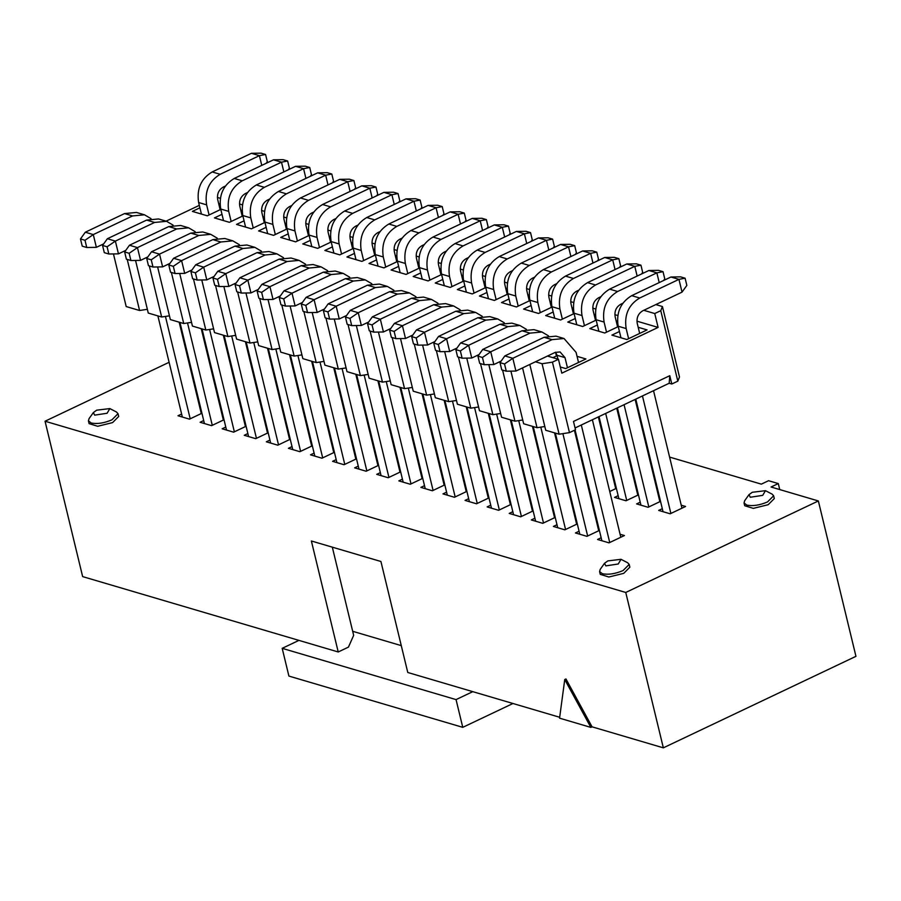 <?xml version="1.0" encoding="UTF-8"?>
<svg xmlns="http://www.w3.org/2000/svg" width="901" height="901" viewBox="0 0 901 901"><rect width="100%" height="100%" fill="white"/><g stroke="black" fill="none" stroke-linecap="round" stroke-linejoin="round"><path stroke-width="1.35" d="M629.18 564.42L629.855 567.191L623.751 573.34L608.862 577.012L600.257 574.354L599.593 571.583L602.352 573.712C608.344 574.939 615.248 573.881 623.075 570.558L629.18 564.42L627.67 562.765L621.014 559.307L618.255 563.992L605.821 565.884L604.526 563.294L607.826 560.906L621.014 559.307M773.632 495.787L774.308 498.568L768.204 504.706L753.315 508.378L744.71 505.72L744.046 502.949L746.805 505.089C752.797 506.306 759.701 505.258 767.528 501.936L773.632 495.787L772.123 494.131L765.467 490.685L762.708 495.359L750.274 497.251L748.979 494.672L752.279 492.284L765.467 490.685M118.02 413.694L118.695 416.465L112.591 422.603L97.702 426.286L89.098 423.628L88.433 420.846L91.192 422.986C97.184 424.213 104.088 423.155 111.915 419.832L118.02 413.694L116.511 412.039L109.854 408.581L107.095 413.255L94.661 415.147L93.366 412.568L96.666 410.18L109.854 408.581M603.355 437.559L604.143 437.796M625.44 444.069L626.218 444.306M647.515 450.579L648.303 450.815M669.601 457.089L761.334 484.141L768.553 480.706L778.295 483.578L771.065 487.013L818.356 500.956L855.95 656.333L663.339 747.841L592.058 726.825L590.853 727.4L559.566 718.165L564.747 679.534L590.853 727.4M224.281 336.084L223.617 336.388M205.89 344.813L205.225 345.128M187.498 353.552L186.845 353.868M169.106 362.292L45.05 421.229L625.756 592.464L818.356 500.956M201.937 413.232L189.48 419.145L178.004 415.755L181.619 414.043M200.551 410.541L201.34 410.777M224.011 419.742L211.566 425.655L200.09 422.276L203.705 420.553M222.637 417.05L223.414 417.287M246.097 426.252L233.641 432.165L222.164 428.786L225.779 427.063M244.712 423.56L245.5 423.797M323.346 406.554L322.693 406.858M345.432 413.063L344.779 413.368M367.507 419.573L366.853 419.877M389.592 426.083L388.939 426.398M411.667 432.593L411.014 432.908M433.753 439.102L433.099 439.418M455.827 445.612L455.174 445.927M477.913 452.122L477.26 452.437M499.999 458.632L499.334 458.947M522.073 465.153L521.42 465.457M544.159 471.662L543.494 471.966M566.233 478.172L565.58 478.476M588.319 484.682L587.666 484.997M614.989 485.662L615.777 485.898M616.374 488.353L609.74 491.507M638.46 494.863L626.004 500.776L614.527 497.397L618.142 495.674M637.075 492.183L637.863 492.408M660.534 501.373L648.089 507.286L636.613 503.907L640.228 502.184M659.16 498.692L659.937 498.917M681.235 505.202L685.571 506.475L670.164 513.795L658.687 510.416L662.303 508.693M268.171 432.762L255.726 438.674L244.25 435.296L247.865 433.572M266.797 430.081L267.574 430.306M290.257 439.271L277.801 445.184L266.336 441.805L269.94 440.082M288.872 436.591L289.66 436.816M312.332 445.781L299.887 451.694L288.41 448.315L292.025 446.592M310.958 443.101L311.746 443.326M334.417 452.291L321.961 458.215L310.496 454.825L314.111 453.113M333.032 449.61L333.82 449.847M356.492 458.812L344.047 464.725L332.57 461.335L336.186 459.623M355.118 456.12L355.906 456.356M378.578 465.321L366.133 471.234L354.656 467.844L358.271 466.132M377.192 462.63L377.981 462.866M400.652 471.831L388.207 477.744L376.731 474.354L380.346 472.642M399.278 469.139L400.067 469.376M422.738 478.341L410.293 484.254L398.816 480.875L402.432 479.152M421.353 475.649L422.141 475.886M444.824 484.851L432.367 490.763L420.891 487.385L424.506 485.662M443.438 482.159L444.227 482.395M466.898 491.36L454.453 497.273L442.977 493.894L446.592 492.171M465.524 488.68L466.301 488.905M488.984 497.87L476.528 503.783L465.051 500.404L468.666 498.681M487.599 495.19L488.387 495.415M511.058 504.38L498.613 510.293L487.137 506.914L490.752 505.202M509.684 501.699L510.462 501.925M533.144 510.89L520.688 516.814L509.223 513.424L512.838 511.712M531.759 508.209L532.547 508.446M555.219 517.411L542.774 523.323L531.297 519.933L534.912 518.221M553.845 514.719L554.633 514.955M577.304 523.92L564.848 529.833L553.383 526.443L556.998 524.731M575.919 521.229L576.708 521.465M599.379 530.43L586.934 536.343L575.457 532.953L579.073 531.241M598.005 527.738L598.793 527.975M620.079 534.248L624.427 535.532L609.02 542.852L597.543 539.474L601.158 537.751M278.893 392.329L278.24 392.633M256.819 385.819L256.166 386.124M300.979 398.839L300.326 399.143M779.737 489.57L778.295 483.578M625.756 592.464L663.339 747.841M332.323 547.166L353.665 635.351L348.45 647.109L338.224 651.975L82.644 576.606L45.05 421.229M559.679 717.275L407.77 672.484L380.92 561.492L311.374 540.983L338.224 651.975M88.433 420.846L89.053 418.65M744.046 502.949L744.665 500.753M599.593 571.583L600.212 569.376M564.747 679.534L565.952 678.96L592.058 726.825M283.849 171.9L281.495 162.169L242.245 180.808C231.152 187.521 226.635 197.702 228.708 211.375L220.711 209.021L223.504 220.576M220.711 209.021C218.639 195.348 223.155 185.155 234.249 178.454L273.499 159.815L283.128 159.668L287.644 160.997L281.495 162.169L273.499 159.815M261.763 165.379L259.409 155.659L220.171 174.298C209.077 181 204.561 191.192 206.622 204.865L198.625 202.511L201.43 214.066M198.625 202.511C196.564 188.838 201.081 178.646 212.174 171.945L251.413 153.305L261.042 153.159L265.57 154.488L259.409 155.659L251.413 153.305M305.923 178.409L303.569 168.678L264.331 187.329C253.237 194.03 248.721 204.212 250.782 217.884L242.786 215.53L245.59 227.097M242.786 215.53C240.725 201.858 245.241 191.665 256.334 184.964L295.573 166.325L305.214 166.178L309.73 167.507L303.569 168.678L295.573 166.325M85.291 232.221L93.287 234.587L84.998 240.274L86.744 247.493L82.228 246.153L80.482 238.945L85.291 232.221L124.541 213.582L136.49 212.445L144.487 214.798L132.537 215.936L93.287 234.587L96.373 247.347L103.694 243.867M157.878 315.891L182.351 417.039M179.175 322.175L201.272 413.536M190.201 418.807L165.435 316.431M107.377 238.731L115.373 241.096L107.084 246.784L108.83 254.003L104.302 252.663L102.556 245.455L107.377 238.731L146.615 220.092L158.565 218.954L166.572 221.308L154.612 222.446L115.373 241.096L118.459 253.857L125.78 250.377M179.963 322.412L204.426 423.549M201.25 328.685L223.358 420.046M212.287 425.317L187.521 322.941M129.451 245.241L137.448 247.606L129.158 253.294L130.904 260.513L126.388 259.184L124.642 251.965L129.451 245.241L168.701 226.601L180.65 225.464L188.647 227.829L176.697 228.955L137.448 247.606L140.545 260.366L147.854 256.886M202.038 328.921L226.511 430.059M223.335 335.195L245.432 426.567M234.361 431.827L209.595 329.462M328.009 184.919L325.655 175.188L286.417 193.839C275.312 200.54 270.796 210.721 272.868 224.394L264.871 222.04L267.665 233.607M264.871 222.04C262.799 208.368 267.315 198.175 278.409 191.474L317.659 172.834L327.288 172.688L331.805 174.017L325.655 175.188L317.659 172.834M350.084 191.429L347.73 181.698L308.491 200.349C297.398 207.05 292.881 217.231 294.954 230.915L286.946 228.55L289.75 240.116M286.946 228.55C284.885 214.877 289.401 204.685 300.495 197.983L339.733 179.344L349.374 179.198L353.89 180.538L347.73 181.698L339.733 179.344M372.169 197.938L369.815 188.208L330.577 206.858C319.472 213.56 314.967 223.752 317.028 237.425L309.032 235.06L311.825 246.626M309.032 235.06C306.959 221.387 311.476 211.206 322.569 204.504L361.819 185.854L371.449 185.707L375.976 187.048L369.815 188.208L361.819 185.854M394.244 204.448L391.901 194.729L352.651 213.368C341.558 220.069 337.042 230.262 339.114 243.934L331.118 241.569L333.911 253.136M331.118 241.569C329.045 227.897 333.561 217.715 344.655 211.014L383.894 192.364L393.534 192.217L398.051 193.557L391.901 194.729L383.894 192.364M416.33 210.958L413.976 201.238L374.737 219.878C363.632 226.579 359.127 236.772 361.188 250.444L353.192 248.09L355.985 259.646M353.192 248.09C351.131 234.406 355.636 224.225 366.741 217.524L405.979 198.873L415.609 198.738L420.136 200.067L413.976 201.238L405.979 198.873M438.415 217.468L436.061 207.748L396.812 226.388C385.718 233.089 381.202 243.281 383.274 256.954L375.278 254.6L378.071 266.155M375.278 254.6C373.205 240.927 377.722 230.735 388.815 224.034L428.065 205.383L437.695 205.248L442.211 206.577L436.061 207.748L428.065 205.383M460.49 223.977L458.136 214.258L418.897 232.897C407.804 239.598 403.288 249.791 405.349 263.464L397.352 261.11L400.157 272.665M397.352 261.11C395.291 247.437 399.796 237.245 410.901 230.543L450.14 211.904L459.769 211.758L464.297 213.086L458.136 214.258L450.14 211.904M482.576 230.498L480.222 220.768L440.972 239.418C429.878 246.119 425.362 256.301 427.434 269.973L419.438 267.62L422.231 279.175M419.438 267.62C417.366 253.947 421.882 243.754 432.976 237.053L472.225 218.414L481.855 218.267L486.371 219.596L480.222 220.768L472.225 218.414M504.65 237.008L502.296 227.277L463.058 245.928C451.964 252.629 447.448 262.81 449.509 276.483L441.513 274.129L444.317 285.696M441.513 274.129C439.451 260.457 443.968 250.264 455.061 243.563L494.3 224.923L503.929 224.777L508.457 226.106L502.296 227.277L494.3 224.923M526.736 243.518L524.382 233.787L485.132 252.438C474.039 259.139 469.522 269.32 471.595 283.004L463.598 280.639L466.391 292.206M463.598 280.639C461.526 266.966 466.042 256.774 477.136 250.073L516.386 231.433L526.015 231.287L530.531 232.616L524.382 233.787L516.386 231.433M548.81 250.028L546.457 240.297L507.218 258.947C496.124 265.649 491.608 275.841 493.669 289.514L485.673 287.149L488.477 298.715M485.673 287.149C483.612 273.476 488.128 263.295 499.222 256.582L538.46 237.943L548.101 237.796L552.617 239.137L546.457 240.297L538.46 237.943M570.896 256.537L568.542 246.818L529.304 265.457C518.199 272.158 513.683 282.351 515.755 296.024L507.759 293.658L510.552 305.225M507.759 293.658C505.686 279.986 510.203 269.804 521.296 263.103L560.546 244.453L570.175 244.306L574.692 245.646L568.542 246.818L560.546 244.453M592.971 263.047L590.628 253.327L551.378 271.967C540.285 278.668 535.768 288.861 537.841 302.533L529.833 300.168L532.637 311.735M529.833 300.168C527.772 286.495 532.288 276.314 543.382 269.613L582.62 250.962L592.261 250.816L596.777 252.156L590.628 253.327L582.62 250.962M615.056 269.557L612.703 259.837L573.464 278.477C562.359 285.178 557.854 295.37 559.915 309.043L551.919 306.689L554.712 318.244M551.919 306.689C549.847 293.005 554.363 282.824 565.456 276.123L604.706 257.472L614.336 257.337L618.863 258.666L612.703 259.837L604.706 257.472M598.354 416.904L615.721 488.669M637.142 276.066L634.788 266.347L595.538 284.986C584.445 291.687 579.929 301.88 582.001 315.553L574.005 313.199L576.798 324.754M574.005 313.199C571.932 299.526 576.449 289.334 587.542 282.632L626.781 263.982L636.421 263.847L640.938 265.176L634.788 266.347L626.781 263.982M599.019 416.589L618.874 498.67M616.746 408.164L637.795 495.178M605.675 413.424L626.724 500.438M659.217 282.587L656.863 272.857L617.624 291.496C606.519 298.197 602.014 308.39 604.075 322.062L596.079 319.709L598.872 331.264M596.079 319.709C594.018 306.036 598.523 295.843 609.628 289.142L648.866 270.503L658.496 270.356L663.023 271.685L656.863 272.857L648.866 270.503M617.41 407.849L640.949 505.179M635.137 399.425L659.881 501.688M624.066 404.684L648.81 506.948M639.676 333.426L637.232 323.313C636.388 317.704 638.235 313.525 642.785 310.777L682.034 292.127L678.949 279.366L639.699 298.017C628.605 304.718 624.089 314.9 626.161 328.572L618.165 326.218L620.958 337.785M618.165 326.218C616.093 312.546 620.609 302.353 631.702 295.652L670.952 277.012L680.582 276.866L685.098 278.195L678.949 279.366L670.952 277.012M635.791 399.109L663.035 511.7M653.529 390.685L681.956 508.198M642.458 395.944L670.885 513.457M151.537 251.762L159.533 254.116L151.244 259.803L152.99 267.023L148.462 265.694L146.717 258.474L151.537 251.762L190.775 233.111L202.725 231.974L210.733 234.339L198.772 235.476L159.533 254.116L162.619 266.876L169.94 263.407M224.124 335.431L248.586 436.568M245.41 341.704L267.518 433.077M256.447 438.337L231.681 335.972M173.611 258.272L181.608 260.626L173.319 266.324L175.064 273.532L170.548 272.203L168.802 264.984L173.611 258.272L212.861 239.621L224.811 238.483L232.807 240.849L220.858 241.986L181.608 260.626L184.705 273.386L192.014 269.917M246.198 341.941L270.672 443.078M267.496 348.214L289.604 439.587M278.522 444.846L253.755 342.481M195.697 264.781L203.694 267.135L195.404 272.834L197.15 280.042L192.623 278.713L190.888 271.494L195.697 264.781L234.936 246.131L246.897 244.993L254.893 247.358L242.932 248.496L203.694 267.135L206.779 279.896L214.1 276.427M268.284 348.45L292.746 449.599M289.57 354.724L311.678 446.096M300.607 451.356L275.841 348.991M217.772 271.291L225.779 273.645L217.479 279.344L219.225 286.552L214.708 285.223L212.963 278.004L217.772 271.291L257.022 252.64L268.971 251.514L276.967 253.868L265.018 255.006L225.779 273.645L228.865 286.417L236.175 282.937M290.359 354.96L314.832 456.109M311.656 361.245L333.764 452.606M322.682 457.866L297.916 355.501M239.857 277.801L247.854 280.155L239.565 285.854L241.31 293.062L236.794 291.733L235.048 284.525L239.857 277.801L279.096 259.161L291.057 258.024L299.053 260.378L287.104 261.515L247.854 280.155L250.94 292.926L258.26 289.446M312.444 361.47L336.918 462.618M333.742 367.754L355.839 459.116M344.768 464.375L320.001 362.011M261.943 284.311L269.94 286.676L261.65 292.363L263.396 299.582L258.869 298.242L257.123 291.034L261.943 284.311L301.182 265.671L313.131 264.534L321.128 266.887L309.178 268.025L269.94 286.676L273.026 299.436L280.346 295.956M334.519 367.98L358.992 469.128M355.816 374.264L377.924 465.626M366.842 470.885L342.076 368.52M284.018 290.82L292.014 293.185L283.725 298.873L285.471 306.092L280.954 304.752L279.209 297.544L284.018 290.82L323.256 272.181L335.217 271.043L343.213 273.397L331.264 274.535L292.014 293.185L295.1 305.946L302.421 302.466M356.605 374.489L381.078 475.638M377.902 380.774L399.999 472.135M388.928 477.406L364.162 375.03M306.103 297.33L314.1 299.695L305.811 305.383L307.556 312.602L303.029 311.262L301.283 304.054L306.103 297.33L345.342 278.691L357.292 277.553L365.288 279.907L353.338 281.044L314.1 299.695L317.186 312.456L324.506 308.975M378.69 381.01L403.152 482.148M399.976 387.284L422.085 478.656M411.002 483.916L386.247 381.551M328.178 303.851L336.174 306.205L327.885 311.892L329.631 319.112L325.115 317.783L323.369 310.563L328.178 303.851L367.428 285.2L379.377 284.063L387.374 286.428L375.424 287.554L336.174 306.205L339.26 318.965L346.581 315.485M400.765 387.52L425.238 488.657M422.062 393.793L444.159 485.166M433.088 490.426L408.322 388.061M350.264 310.361L358.26 312.715L349.971 318.413L351.717 325.621L347.189 324.292L345.443 317.073L350.264 310.361L389.502 291.71L401.452 290.572L409.459 292.938L397.499 294.075L358.26 312.715L361.346 325.475L368.667 322.006M422.851 394.03L447.313 495.167M444.137 400.303L466.245 491.676M455.174 496.935L430.408 394.57M372.338 316.87L380.335 319.224L372.045 324.923L373.791 332.131L369.275 330.802L367.529 323.583L372.338 316.87L411.588 298.22L423.538 297.082L431.534 299.447L419.584 300.585L380.335 319.224L383.432 331.985L390.741 328.516M444.925 400.54L469.398 501.688M466.222 406.813L488.319 498.185M477.248 503.445L452.482 401.08M394.424 323.38L402.42 325.734L394.131 331.433L395.877 338.641L391.349 337.312L389.604 330.093L394.424 323.38L433.663 304.729L445.612 303.603L453.62 305.957L441.659 307.095L402.42 325.734L405.506 338.506L412.827 335.026M467.011 407.049L491.473 508.198M488.297 413.334L510.405 504.695M499.334 509.955L474.568 407.59M416.499 329.89L424.495 332.244L416.206 337.943L417.951 345.151L413.435 343.822L411.689 336.614L416.499 329.89L455.748 311.25L467.698 310.113L475.694 312.467L463.745 313.604L424.495 332.244L427.592 345.015L434.901 341.535M489.085 413.559L513.559 514.708M510.383 419.843L532.491 511.205M521.409 516.464L496.642 414.1M438.584 336.4L446.581 338.753L438.291 344.452L440.037 351.672L435.521 350.331L433.775 343.123L438.584 336.4L477.823 317.76L489.784 316.623L497.78 318.977L485.819 320.114L446.581 338.753L449.667 351.525L456.987 348.045M511.171 420.069L535.633 521.217M532.457 426.353L554.565 517.715M543.494 522.974L518.728 420.609M460.659 342.909L468.666 345.274L460.366 350.962L462.112 358.181L457.595 356.841L455.85 349.633L460.659 342.909L499.909 324.27L511.858 323.132L519.854 325.486L507.905 326.624L468.666 345.274L471.752 358.035L479.062 354.555M533.246 426.578L557.719 527.727M554.543 432.863L576.651 524.224M565.569 529.484L540.803 427.119M482.745 349.419L490.741 351.784L482.452 357.472L484.197 364.691L479.681 363.351L477.935 356.143L482.745 349.419L521.983 330.78L533.944 329.642L541.94 331.996L529.991 333.133L490.741 351.784L493.827 364.545L501.147 361.064M555.331 433.088L579.805 534.237M574.421 430.284L598.726 530.734M587.655 536.005L562.888 433.629M567.45 367.743L565.006 357.629L557.009 355.276L557.944 359.15M557.009 355.276L555.635 352.201M504.83 355.929L512.827 358.294L504.537 363.981L506.283 371.201L501.756 369.872L500.01 362.652L504.83 355.929L544.069 337.289L556.018 336.152L564.015 338.506L552.065 339.643L512.827 358.294L515.913 371.054L555.151 352.415L560.062 351.942L565.006 357.629M575.075 429.968L601.879 540.746M592.385 419.742L620.812 537.255M609.729 542.515L581.303 425.002M669.195 383.252L669.781 375.694L671.797 384.017L669.195 383.252L575.063 427.975M529.799 364.454L545.724 430.261L559.116 434.203L569.477 432.626L575.491 429.766L573.486 421.443L669.781 375.694M510.912 371.133L523.639 423.752L537.03 427.693L544.812 426.511M488.838 364.623L501.564 417.242L514.955 421.184L522.738 420.001M466.752 358.102L479.478 410.732L492.87 414.674L500.652 413.491M444.666 351.593L457.404 404.222L470.784 408.164L478.577 406.982M422.592 345.083L435.318 397.701L448.709 401.655L456.492 400.472M400.506 338.573L413.244 391.192L426.623 395.145L434.417 393.962M378.431 332.064L391.158 384.682L404.549 388.635L412.331 387.441M356.345 325.554L369.083 378.172L382.463 382.125L390.257 380.932M334.271 319.044L346.998 371.662L360.389 375.604L368.171 374.422M312.185 312.534L324.912 365.153L338.303 369.095L346.097 367.912M290.111 306.025L302.837 358.643L316.228 362.585L324.011 361.402M268.025 299.504L280.752 352.133L294.143 356.075L301.925 354.893M245.95 292.994L258.677 345.612L272.068 349.565L279.851 348.383M223.865 286.484L236.591 339.103L249.982 343.056L257.765 341.873M201.779 279.974L214.517 332.593L227.897 336.546L235.69 335.352M179.704 273.465L192.431 326.083L205.822 330.036L213.605 328.842M157.619 266.955L170.357 319.573L183.736 323.527L191.53 322.333M135.544 260.445L148.271 313.064L161.662 317.006L169.444 315.823M113.458 253.936L126.196 306.554L139.576 310.496L147.37 309.313M655.815 304.583L662.438 306.543L679.489 377.012L677.822 381.157L660.771 310.687L654.745 313.537L658.102 327.412L561.807 373.172L558.451 359.296L547.47 356.064M671.797 384.017L677.822 381.157M242.887 215.913L229.406 222.322L214.449 217.907L221.995 214.325M228.708 211.375L231.152 221.488M242.223 216.229L239.779 206.115C238.934 200.506 240.781 196.328 245.342 193.58L247.471 192.566M240.747 210.091L242.099 210.496M220.801 209.404L207.32 215.812L192.375 211.397L199.909 207.816M206.622 204.865L209.077 214.979M220.148 209.719L217.704 199.605C216.848 193.997 218.706 189.818 223.257 187.07L225.396 186.056M218.661 203.581L220.013 203.975M264.962 222.423L251.48 228.831L236.535 224.417L244.07 220.835M250.782 217.884L253.237 227.998M264.308 222.738L261.864 212.625C261.008 207.016 262.867 202.838 267.417 200.09L269.557 199.076M262.822 216.6L264.173 217.006M151.008 218.628L144.487 214.798M173.093 225.137L166.572 221.308M195.168 231.658L188.647 227.829M287.047 228.933L273.566 235.341L258.61 230.938L266.155 227.345M272.868 224.394L275.312 234.508M286.394 229.248L283.939 219.134C283.094 213.526 284.941 209.347 289.503 206.599L291.631 205.586M284.907 223.11L286.259 223.516M309.122 235.443L295.641 241.851L280.695 237.447L288.23 233.855M294.954 230.915L297.398 241.017M308.469 235.758L306.025 225.644C305.18 220.035 307.027 215.857 311.577 213.109L313.717 212.095M306.982 229.62L308.333 230.025M331.208 241.964L317.726 248.361L302.77 243.957L310.316 240.376M317.028 237.425L319.472 247.527M330.554 242.268L328.099 232.165C327.254 226.545 329.113 222.367 333.663 219.619L335.791 218.605M329.068 236.141L330.419 236.535M353.282 248.473L339.801 254.87L324.856 250.467L332.401 246.885M339.114 243.934L341.558 254.048M352.629 248.777L350.185 238.675C349.34 233.066 351.187 228.877 355.737 226.128L357.877 225.115M351.142 242.651L352.494 243.045M375.368 254.983L361.887 261.391L346.93 256.976L354.476 253.395M361.188 250.444L363.632 260.558M374.715 255.287L372.271 245.185C371.415 239.576 373.273 235.398 377.823 232.638L379.963 231.625M373.228 249.16L374.579 249.554M397.442 261.493L383.961 267.901L369.016 263.486L376.562 259.905M383.274 256.954L385.718 267.068M396.789 261.808L394.345 251.694C393.5 246.086 395.348 241.907 399.898 239.159L402.037 238.134M395.302 255.67L396.665 256.064M419.528 268.002L406.047 274.411L391.09 269.996L398.636 266.414M405.349 263.464L407.793 273.577M418.875 268.318L416.431 258.204C415.575 252.595 417.433 248.417 421.983 245.669L424.123 244.655M417.388 262.18L418.74 262.574M441.614 274.512L428.133 280.921L413.176 276.506L420.722 272.924M427.434 269.973L429.878 280.087M440.949 274.828L438.505 264.714C437.661 259.105 439.508 254.927 444.069 252.179L446.198 251.165M439.474 268.689L440.826 269.095M463.688 281.022L450.207 287.43L435.262 283.015L442.796 279.434M449.509 276.483L451.964 286.597M463.035 281.337L460.591 271.224C459.735 265.615 461.594 261.436 466.144 258.688L468.283 257.675M461.549 275.199L462.9 275.605M485.774 287.532L472.293 293.94L457.336 289.536L464.882 285.944M471.595 283.004L474.039 293.107M485.11 287.847L482.666 277.733C481.821 272.125 483.668 267.946 488.229 265.198L490.358 264.184M483.634 281.709L484.986 282.114M507.849 294.053L494.367 300.45L479.422 296.046L486.957 292.465M493.669 289.514L496.124 299.616M507.195 294.357L504.751 284.243C503.907 278.634 505.754 274.456 510.304 271.708L512.444 270.694M505.709 288.23L507.06 288.624M529.934 300.562L516.453 306.959L501.497 302.556L509.042 298.974M515.755 296.024L518.199 306.126M529.281 300.866L526.826 290.764C525.981 285.144 527.828 280.966 532.39 278.218L534.518 277.204M527.795 294.74L529.146 295.134M552.009 307.072L538.528 313.469L523.582 309.066L531.117 305.484M537.841 302.533L540.285 312.647M551.356 307.376L548.912 297.274C548.067 291.665 549.914 287.475 554.464 284.727L556.604 283.714M549.869 301.249L551.221 301.644M574.095 313.582L560.613 319.99L545.657 315.575L553.203 311.994M559.915 309.043L562.359 319.157M573.441 313.897L570.986 303.783C570.142 298.175 572 293.996 576.55 291.237L578.679 290.223M571.955 307.759L573.306 308.153M596.169 320.092L582.688 326.5L567.743 322.085L575.288 318.504M582.001 315.553L584.445 325.666M595.516 320.407L593.072 310.293C592.227 304.684 594.074 300.506 598.624 297.758L600.764 296.733M594.029 314.269L595.381 314.663M618.255 326.601L604.774 333.01L589.817 328.595L597.363 325.013M604.075 322.062L606.519 332.176M617.602 326.917L615.158 316.803C614.302 311.194 616.16 307.016 620.71 304.268L622.85 303.254M616.115 320.779L617.467 321.184M638.19 327.288L647.076 329.912L626.848 339.519L611.903 335.104L619.449 331.523M626.161 328.572L628.605 338.686M217.254 238.168L210.733 234.339M239.328 244.678L232.807 240.849M261.414 251.188L254.893 247.358M283.5 257.697L276.967 253.868M305.574 264.207L299.053 260.378M327.66 270.717L321.128 266.887M349.734 277.226L343.213 273.397M371.82 283.736L365.288 279.907M393.895 290.257L387.374 286.428M415.98 296.767L409.459 292.938M438.055 303.277L431.534 299.447M460.141 309.786L453.62 305.957M482.215 316.296L475.694 312.467M504.301 322.806L497.78 318.977M526.387 329.315L519.854 325.486M548.461 335.825L541.94 331.996M555.545 352.235L556.446 355.963M577.045 356.345L585.92 358.958L565.704 368.577L560.309 366.977M578.532 362.484L576.077 352.37L564.015 338.506M559.116 434.203L542.064 363.734L552.426 362.157L558.451 359.296M552.426 362.157L569.477 432.626M535.431 361.774L542.064 363.734M537.03 427.693L522.557 367.89M514.955 421.184L502.589 370.108M492.87 414.674L480.515 363.599M470.784 408.164L458.429 357.089M448.709 401.655L436.354 350.579M426.623 395.145L414.269 344.069M404.549 388.635L392.194 337.56M382.463 382.125L370.108 331.05M360.389 375.604L348.034 324.54M338.303 369.095L325.948 318.03M316.228 362.585L303.874 311.509M294.143 356.075L281.788 305M272.068 349.565L259.702 298.49M249.982 343.056L237.627 291.98M227.897 336.546L215.542 285.471M205.822 330.036L193.467 278.961M183.736 323.527L171.381 272.451M161.662 317.006L149.307 265.941M139.576 310.496L127.221 259.42M166.054 221.162L199.312 205.349M662.438 306.543L660.771 310.687M217.411 197.465L220.362 198.333M239.497 203.975L242.437 204.842M261.572 210.485L264.522 211.352M283.657 216.995L286.597 217.873M305.732 223.516L308.683 224.383M327.818 230.025L330.768 230.893M349.892 236.535L352.843 237.402M371.978 243.045L374.929 243.912M394.064 249.554L397.003 250.422M416.138 256.064L419.089 256.931M438.224 262.574L441.163 263.441M460.298 269.084L463.249 269.951M482.384 275.593L485.324 276.472M504.459 282.114L507.409 282.982M526.544 288.624L529.484 289.491M548.619 295.134L551.57 296.001M570.705 301.644L573.655 302.511M592.779 308.153L595.73 309.02M614.865 314.663L617.816 315.53M636.951 321.173L658.102 327.412M557.1 355.658L552.887 357.652M288.264 169.793L289.39 168.217L287.644 160.997M266.178 163.284L267.315 161.707L265.57 154.488M310.338 176.314L311.476 174.726L309.73 167.507M86.744 247.493L96.373 247.347M84.998 240.274L80.482 238.945M108.83 254.003L118.459 253.857M107.084 246.784L102.556 245.455M130.904 260.513L140.545 260.366M129.158 253.294L124.642 251.965M332.424 182.824L333.55 181.236L331.805 174.017M354.498 189.334L355.636 187.746L353.89 180.538M376.584 195.844L377.722 194.256L375.976 187.048M398.659 202.353L399.796 200.765L398.051 193.557M420.744 208.863L421.882 207.275L420.136 200.067M442.819 215.373L443.956 213.796L442.211 206.577M464.905 221.883L466.042 220.306L464.297 213.086M486.979 228.392L488.117 226.815L486.371 219.596M509.065 234.913L510.203 233.325L508.457 226.106M531.151 241.423L532.277 239.835L530.531 232.616M553.225 247.933L554.363 246.345L552.617 239.137M575.311 254.442L576.437 252.854L574.692 245.646M597.386 260.952L598.523 259.364L596.777 252.156M619.471 267.462L620.609 265.874L618.863 258.666M641.546 273.972L642.683 272.395L640.938 265.176M663.632 280.481L664.769 278.905L663.023 271.685M682.034 292.127L686.844 285.414L685.098 278.195M152.99 267.023L162.619 266.876M151.244 259.803L146.717 258.474M175.064 273.532L184.705 273.386M173.319 266.324L168.802 264.984M197.15 280.042L206.779 279.896M195.404 272.834L190.888 271.494M219.225 286.552L228.865 286.417M217.479 279.344L212.963 278.004M241.31 293.062L250.94 292.926M239.565 285.854L235.048 284.525M263.396 299.582L273.026 299.436M261.65 292.363L257.123 291.034M285.471 306.092L295.1 305.946M283.725 298.873L279.209 297.544M307.556 312.602L317.186 312.456M305.811 305.383L301.283 304.054M329.631 319.112L339.26 318.965M327.885 311.892L323.369 310.563M351.717 325.621L361.346 325.475M349.971 318.413L345.443 317.073M373.791 332.131L383.432 331.985M372.045 324.923L367.529 323.583M395.877 338.641L405.506 338.506M394.131 331.433L389.604 330.093M417.951 345.151L427.592 345.015M416.206 337.943L411.689 336.614M440.037 351.672L449.667 351.525M438.291 344.452L433.775 343.123M462.112 358.181L471.752 358.035M460.366 350.962L455.85 349.633M484.197 364.691L493.827 364.545M482.452 357.472L477.935 356.143M506.283 371.201L515.913 371.054M504.537 363.981L500.01 362.652M224.248 186.597L224.878 186.789M246.322 193.107L246.964 193.298M268.408 199.617L269.039 199.808M290.482 206.126L291.124 206.318M312.568 212.636L313.21 212.827M334.643 219.157L335.285 219.337M356.728 225.667L357.37 225.847M378.814 232.176L379.445 232.368M400.889 238.686L401.531 238.878M422.974 245.196L423.605 245.387M445.049 251.706L445.691 251.897M467.135 258.215L467.765 258.407M489.209 264.725L489.851 264.917M511.295 271.235L511.937 271.426M533.369 277.756L534.011 277.936M555.455 284.265L556.097 284.446M577.53 290.775L578.172 290.967M599.615 297.285L600.257 297.476M621.701 303.795L622.332 303.986M643.776 310.304L654.745 313.537M472.777 691.653L456.052 699.604L462.765 727.344L288.906 676.077L282.193 648.337L298.918 640.386M462.765 727.344L512.962 703.501M456.052 699.604L282.193 648.337M401.272 645.623L352.674 631.297M234.249 178.454L242.245 180.808M212.174 171.945L220.171 174.298M256.334 184.964L264.331 187.329M132.537 215.936L124.541 213.582M154.612 222.446L146.615 220.092M176.697 228.955L168.701 226.601M278.409 191.474L286.417 193.839M300.495 197.983L308.491 200.349M322.569 204.504L330.577 206.858M344.655 211.014L352.651 213.368M366.741 217.524L374.737 219.878M388.815 224.034L396.812 226.388M410.901 230.543L418.897 232.897M432.976 237.053L440.972 239.418M455.061 243.563L463.058 245.928M477.136 250.073L485.132 252.438M499.222 256.582L507.218 258.947M521.296 263.103L529.304 265.457M543.382 269.613L551.378 271.967M565.456 276.123L573.464 278.477M587.542 282.632L595.538 284.986M609.628 289.142L617.624 291.496M631.702 295.652L639.699 298.017M198.772 235.476L190.775 233.111M220.858 241.986L212.861 239.621M242.932 248.496L234.936 246.131M265.018 255.006L257.022 252.64M287.104 261.515L279.096 259.161M309.178 268.025L301.182 265.671M331.264 274.535L323.256 272.181M353.338 281.044L345.342 278.691M375.424 287.554L367.428 285.2M397.499 294.075L389.502 291.71M419.584 300.585L411.588 298.22M441.659 307.095L433.663 304.729M463.745 313.604L455.748 311.25M485.819 320.114L477.823 317.76M507.905 326.624L499.909 324.27M529.991 333.133L521.983 330.78M552.065 339.643L544.069 337.289M93.344 412.59L89.019 418.683M748.956 494.694L744.631 500.787M604.503 563.316L600.179 569.409"/></g></svg>
